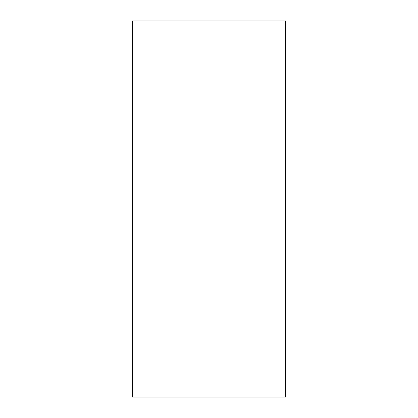 <?xml version="1.0" encoding="UTF-8"?>
<svg xmlns="http://www.w3.org/2000/svg" width="418" height="418" viewBox="0 0 418 418"><rect width="100%" height="100%" fill="white"/><g stroke="black" fill="none" stroke-linecap="round" stroke-linejoin="round"><path stroke-width="0.63" d="M132.365 397.1L285.635 397.1L285.635 20.9L132.365 20.9L132.365 397.1"/></g></svg>
